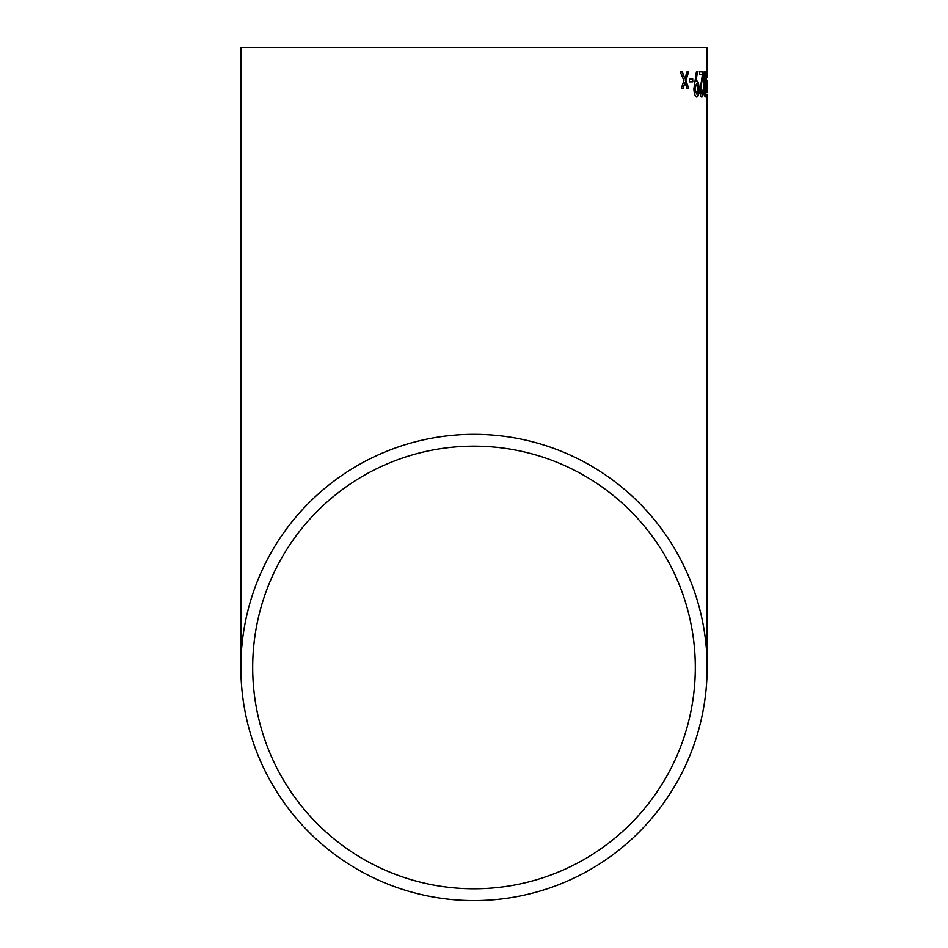<?xml version="1.0" encoding="UTF-8"?>
<svg xmlns="http://www.w3.org/2000/svg" width="948" height="948" viewBox="0 0 948 948"><rect width="100%" height="100%" fill="white"/><g stroke="black" fill="none" stroke-linecap="round" stroke-linejoin="round"><path stroke-width="1.42" d="M707.007 80.722L707.125 91.446M707.137 47.4L240.863 47.4L707.137 47.4L707.137 77.357M707.137 94.255L707.137 667.463A233.137 233.137 0 0 0 474 434.326A233.137 233.137 0 0 0 240.863 667.463A233.137 233.137 0 0 0 474 900.6A233.137 233.137 0 0 0 707.137 667.463M692.775 81.86L692.715 78.957L689.374 78.957L689.445 81.86L692.775 81.86L692.301 78.957M699.055 88.709C699.079 93.982 698.332 96.743 696.839 96.992C695.24 96.767 694.244 94.113 693.865 89.041L696.389 71.882L697.574 71.882L695.832 81.54L696.709 80.888C698.119 81.267 698.901 83.874 699.055 88.709L698.64 88.709C698.676 93.971 697.929 96.732 696.425 96.992M699.636 71.882L699.671 74.773L702.527 74.773L699.92 90.214C700.145 94.705 700.773 96.969 701.804 96.992C702.717 97.052 703.226 94.918 703.321 90.617L702.634 90.309L701.757 94.101L700.714 90.19L703.167 71.882L699.233 71.882M706.035 84.277C706.106 77.345 705.75 73.115 704.98 71.55C704.068 73.091 703.677 77.333 703.795 84.277C703.831 91.198 704.293 95.44 705.194 96.992C705.893 95.475 706.177 91.233 706.035 84.277L705.158 94.101L704.317 84.277L704.992 74.454L705.703 84.277M706.841 81.86L706.426 78.957M688.627 71.882L686.956 71.882L684.894 78.767L682.347 71.882L680.273 71.882L683.887 80.639L681.363 88.306L683.259 88.306L684.942 82.476L686.968 88.306L688.71 88.306L685.902 80.639L688.627 71.882M474 888.774A221.311 221.311 0 0 0 695.311 667.463A221.311 221.311 0 0 0 474 446.153A221.311 221.311 0 0 0 252.689 667.463A221.311 221.311 0 0 0 474 888.774M695.311 47.4L252.689 47.4L695.311 47.4M688.224 71.882L685.487 80.639L688.71 88.306M684.942 82.476L683.259 88.306M681.944 71.882L684.894 78.767M707.137 80.248L707.078 92.418M707.125 92.418L707.054 80.248M705.525 92.797L704.98 96.826M704.767 71.681L705.419 76.065M704.992 74.454L703.914 84.277L705.158 94.101M702.752 71.882L700.311 90.19L701.757 94.101M702.219 90.309L702.918 90.617C702.824 94.907 702.314 97.028 701.39 96.992M697.574 71.882L695.832 81.54M696.306 80.888C697.704 81.244 698.486 83.851 698.64 88.709M696.519 83.791L694.552 88.946L696.756 94.101L694.967 88.946L696.519 83.791L698.166 88.946L696.756 94.101M240.863 47.4L240.863 667.463"/></g></svg>
